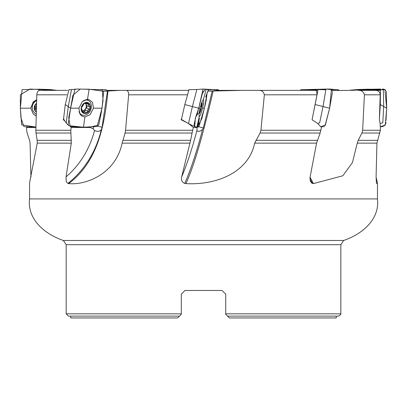 <?xml version="1.0" encoding="UTF-8"?>
<svg xmlns="http://www.w3.org/2000/svg" width="407" height="407" viewBox="0 0 407 407"><rect width="100%" height="100%" fill="white"/><g stroke="black" fill="none" stroke-linecap="round" stroke-linejoin="round"><path stroke-width="0.61" d="M63.492 118.803L63.355 119.75L64.103 119.75M67.694 90.364L39.555 90.364L38.294 90.898L37.607 91.779L36.91 93.829L36.808 94.806L66.712 94.806M36.808 94.806L35.857 130.276L70.787 130.276L71.23 127.483L70.523 126.628M64.952 121.052L63.355 119.75M122.939 140.323L190.608 140.323L192.068 133.033L125.076 133.033L122.131 143.147C115.715 173.789 86.111 185.363 68.697 183.593L67.949 183.45C84.717 169.851 95.859 151.908 101.368 129.619L101.948 127.956L107.463 91.051L119.933 90.364L106.944 90.364L148.453 90.364M103.612 91.107L107.453 91.097M107.234 90.939L103.576 90.99M286.971 90.364L216.376 90.364L214.367 90.954L208.013 90.99M332.092 90.613L349.817 90.364M207.952 91.137L242.455 90.364L216.376 90.364M67.949 183.45L66.682 182.229L66.234 181.11L66.041 176.836A73.245 57.036 112.5 0 0 94.546 130.474L96.418 131.263L99.155 131.247L100.371 130.708L101.368 129.619M70.787 130.276L71.306 143.147L66.041 176.836M70.691 133.033L36.035 133.033L37.169 140.323L37.251 143.147L29.584 182.784M30.937 177.162L30.927 176.836A73.245 70.35 -149.6 0 0 31.064 176.724M26.618 126.755L26.633 130.276L27.116 133.033L29.584 140.323L30.082 143.147L30.927 176.836M376.078 177.162L377.431 182.784L376.45 183.45L376.088 176.836L376.938 143.147L357.254 143.147L352.452 162.52L342.852 175.768L313.441 183.593L312.52 183.45L309.941 178.912M312.495 183.445L311.584 182.952L310.307 180.978L309.997 177.513L316.57 143.147L254.68 143.147C248.214 173.789 214.28 185.363 185.918 183.593L184.737 183.45C181.954 182.173 180.932 179.97 181.675 176.836A73.245 10.317 104 0 0 196.942 130.474L197.619 131.273L199.857 131.232L202.518 129.619C196.896 151.236 190.969 169.18 184.737 183.45M190.608 140.323L181.675 176.836M36.035 133.033L35.857 130.276M188.36 90.364L120.045 90.364L126.506 90.364L127.661 90.898L128.546 92.806L128.658 94.806L187.164 94.806M128.658 94.806L125.56 130.276L192.689 130.276L193.376 127.483L188.578 123.616M187.113 122.777L181.166 119.75L181.919 119.75M181.4 118.803L181.166 119.75M125.076 133.033L125.56 130.276M192.068 133.033L192.689 130.276M308.633 90.364L258.567 90.364C261.742 90.227 263.67 91.707 264.352 94.806L316.987 94.806L312.067 119.75L317.602 123.362L321.459 127.483L320.146 133.033L316.57 143.147M264.352 94.806L260.923 130.276L320.93 130.276M242.455 90.364L315.135 90.364L316.214 90.802L316.778 91.646L316.987 94.806M320.146 133.033L260.063 133.033L254.68 143.147M260.063 133.033L260.923 130.276M365.074 90.364L358.374 90.364C361.558 90.227 363.573 91.707 364.407 94.806L380.219 94.806L379.375 119.75L380.107 123.362L380.387 130.276L376.938 143.147M364.407 94.806L362.652 130.276L380.387 130.276M358.374 90.364L375.849 90.364C378.561 90.649 380.016 92.13 380.219 94.806M342.445 90.364L342.165 90.364M379.899 133.033L361.92 133.033L358.185 140.323L357.254 143.147M361.92 133.033L362.652 130.276M229.375 317.943L227.544 316.112L229.375 317.943L336.263 317.943L336.263 316.112L338.553 316.112L227.544 316.112L225.712 314.28L225.712 294.139L222.049 290.476L225.712 294.139L222.049 290.476L184.966 290.476L181.308 294.139L184.966 290.476L181.308 294.139L181.308 314.28L179.477 316.112L68.462 316.112L66.178 313.822L181.308 313.822M184.966 290.476L181.308 294.139M225.712 294.139L222.049 290.476M70.752 316.112L70.752 317.943L177.645 317.943L179.477 316.112L177.645 317.943M26.572 127.483L35.933 127.483M36.335 112.205A5.723 5.495 30.4 0 1 36.574 103.358M36.345 111.905A5.479 5.26 30.4 0 1 36.569 103.658M36.284 114.235A7.896 7.585 30.4 0 1 33.252 103.663L33.995 102.401A7.896 7.585 30.4 0 1 36.498 99.852M33.252 103.663A7.896 7.585 30.4 0 1 36.65 100.646M36.401 109.778L35.221 109.152L34.453 107.753L34.717 106.914L35.969 106.237L36.528 105.133M36.533 104.904L36.238 104.212L36.564 103.699M36.472 107.255A4.197 4.029 30.4 0 1 36.508 105.81M36.33 104.513L36.554 104.131M35.221 109.152L35.887 108.018L36.447 108.16M35.16 106.675L35.887 108.018M212.189 91.051L203.317 127.956L202.518 129.619M193.376 127.483L196.774 127.483L197.044 128.77M196.983 128.719L197.105 128.79A4.365 0.616 104 0 0 196.942 130.474M201.546 102.966A5.723 0.804 -76 0 1 202.03 102.432A5.723 0.804 -76 0 1 202.223 102.722A5.723 0.804 -76 0 1 201.45 108.186A5.723 0.804 -76 0 1 199.562 113.365A5.723 0.804 -76 0 1 199.079 112.831M201.328 103.276L201.399 103.383A5.479 0.773 -76 0 1 201.77 102.793A5.479 0.773 -76 0 1 202.193 103.383A5.479 0.773 -76 0 1 201.465 107.987A5.479 0.773 -76 0 1 199.939 112.591A5.479 0.773 -76 0 1 199.196 113.09A5.479 0.773 -76 0 1 199.145 112.591A5.479 0.773 -76 0 1 199.145 112.393M200.671 109.122L199.837 108.913L200.707 109.132L199.939 112.591L199.028 112.464M199.939 112.591L199.43 112.556M200.707 109.132L201.465 107.987L201.373 106.675L200.458 106.466L201.231 106.654M201.262 103.342L202.193 103.383L201.719 104.513L201.058 104.426M201.699 103.276L202.193 103.383M201.307 106.675L201.643 104.574M201.719 104.513L201.078 104.355M200.051 111.32L199.369 111.147M71.23 127.483L90.018 127.483L93.412 128.79A4.365 3.398 112.5 0 0 94.022 129.97A4.365 3.398 112.5 0 0 94.546 130.474M93.635 126.923L93.142 128.169L93.412 128.79M86.61 102.432A5.723 4.457 -67.5 0 1 89.357 110.765A5.723 4.457 -67.5 0 1 81.405 110.765A5.723 4.457 -67.5 0 1 86.61 102.432M86.335 112.841L85.958 112.556L87.307 112.591L87.917 111.32L87.978 109.849L89.27 109.152L90.181 107.987A5.479 4.263 -67.5 0 1 87.307 112.591A5.479 4.263 -67.5 0 1 82.911 112.591A5.479 4.263 -67.5 0 1 81.395 107.987A5.479 4.263 -67.5 0 1 84.274 103.383A5.479 4.263 -67.5 0 1 88.665 103.383A5.479 4.263 -67.5 0 1 90.181 107.987L89.637 106.675L88.578 105.774L88.838 104.574L86.615 103.653M83.593 100.59A7.896 6.151 -67.5 0 1 86.126 99.995A7.896 6.151 -67.5 0 1 88.019 100.361A7.896 6.151 -67.5 0 1 90.675 110.012A7.896 6.151 -67.5 0 1 81.97 114.952A7.896 6.151 -67.5 0 1 79.009 111.681M85.958 112.556L84.758 111.884L83.898 112.556L82.911 112.591L81.395 107.987L84.274 103.383L85.267 103.276L85.475 103.658L84.498 103.256M83.176 112.759L82.911 112.591M84.768 103.139L88.665 103.383L88.838 104.574M88.39 103.215L88.665 103.383M86.818 105.55L86.091 104.741A4.197 3.271 -67.5 0 1 85.485 108.817L86.528 108.018L87.19 105.749M89.27 109.152L86.528 108.018M85.511 103.673A4.197 3.271 -67.5 0 1 86.091 104.741L86.004 103.734M87.917 111.32L85.175 110.18L85.485 108.817A4.197 3.271 112.5 0 1 82.356 110.852L85.353 112.006M88.919 104.513L86.752 103.612M83.898 112.556L82.387 111.93M84.157 111.513L85.175 110.18M36.671 99.791L33.242 101.887L30.795 108.155L20.365 108.211L22.08 89.632L39.057 89.204L39.103 90.425M24.578 126.658L35.943 127.101L21.652 124.822L20.365 108.211L20.35 94.765L29.94 89.057L56.985 90.364L50.417 89.56L39.057 89.204M30.795 108.155L33.221 113.95L36.233 116.112M49.786 89.535L57.214 90.364M104.894 89.662L105.922 89.632L107.245 90.959M78.047 89.057L78.358 89.057M97.772 89.535L100.951 89.708M218.656 90.364L218.264 89.672L214.403 89.601M214.377 89.611L214.423 90.939M210.394 89.805L207.697 89.535M206.532 89.255L214.372 89.616M203.312 89.057L203.581 89.057M203.078 89.057L200.488 89.255L203.078 89.057M339.326 90.364L338.1 89.688L331.466 89.698M330.118 89.057L334.895 89.54L331.283 89.535M329.512 89.057L309.249 89.535L326.495 89.057M317.811 123.58L319.658 122.746L323.041 106.558L325.849 89.805L314.789 89.535M311.121 89.53L309.544 89.535M379.416 118.803L380.321 104.584L380.443 90.374L365.684 89.698L350.895 90.364M380.128 123.58L382.804 122.746L383.659 106.558L383.409 89.805L366.921 89.535L367.959 89.204L357.234 89.535M380.321 104.584L386.65 108.211L384.936 89.632L367.959 89.204M382.443 126.658L380.397 126.755L385.363 124.822L386.65 108.211L386.401 91.427M365.684 89.698L357.814 89.535L349.944 90.196M312.261 118.803L317.908 90.374L309.122 89.698L301.099 89.632L300.076 90.364M309.122 89.698L321.698 89.204L302.121 89.662M315.323 104.584L329.619 108.211L331.395 89.632L326.144 89.082M326.099 89.087L321.703 89.204M322.797 126.74L320.894 126.872L325.427 124.822L329.619 108.211L332.356 92.699M315.949 89.535L310.444 89.535M197.431 126.933L199.389 118.223L197.868 127.31L194.709 126.653L188.487 123.58L181.425 119.46L184.824 104.584L188.99 89.688M188.482 123.575L192.399 106.558L196.856 89.53L188.756 89.693M202.935 89.632L203.098 89.057L206.207 89.204L203.49 99.349L202.091 101.526L200.02 108.155L198.713 108.211L202.935 89.632M184.824 104.584L198.713 108.211L202.452 93.274L205.301 89.102M194.709 126.653L194.058 124.608L195.884 116.661L196.871 115.283L198.713 108.211L195.365 118.132L194.719 126.658L197.644 127.305M200.02 108.155L198.926 113.95L199.181 116.962L196.902 127.218M199.125 116.951L200.58 114.784L202.65 108.155L204.395 108.211L198.931 126.48L197.934 126.923M206.207 89.204L208.384 90.018L205.703 96.993L207.417 92.216M207.077 93.407L204.395 108.211M202.65 108.155L203.744 102.355L203.525 99.349M78.912 108.155L70.62 108.211L74.817 89.632L76.007 89.077L89.133 89.204L87.495 99.349L82.382 101.526L78.912 108.155L79.858 113.95L82.173 116.26L84.89 116.962L90.003 114.784L93.473 108.155L102.03 108.211L97.085 126.48L83.516 127.218L68.844 125.702L66.244 123.036L63.563 118.93L65.268 104.584L68.92 89.688L69.739 89.657M66.244 123.036L68.269 106.558L71.429 89.805L72.212 89.535L68.92 89.698M65.268 104.584L70.62 108.211L72.884 95.294L80.22 89.057L101.892 89.764M68.844 125.702L68.157 124.608L70.62 108.211L68.702 117.796L70.218 126.562M84.89 116.962L83.516 127.218M89.133 89.204L103.653 91.29L102.03 108.211M93.473 108.155L92.526 102.355L89.082 99.578L87.495 99.349M23.911 126.562L20.92 117.796L20.365 108.211M385.846 90.446L385.337 89.927M384.666 89.474L383.73 89.138M383.206 89.067L382.58 89.057M380.56 89.057L357.229 89.535M383.104 126.562L383.679 126.368M384.635 125.743L385.821 123.591M385.897 123.082L385.928 122.461M385.999 120.482L386.65 108.211M332.407 92.028L332.351 91.443M331.98 90.395L330.586 89.138M330.255 89.067L326.282 89.072M325.885 89.097L315.171 89.535M323.351 126.694L323.814 126.658M324.206 126.567L324.521 126.374M325.066 125.692L329.619 108.211M205.469 89.118L208.17 89.682M208.292 89.723L208.089 90.654M207.682 91.539L207.407 92.241M207.051 93.508L206.049 101.404M206.003 101.714L205.942 101.969M205.652 103.129L201.765 118.763L197.502 126.923M197.461 126.979L197.741 127.193M102.391 89.84L103.037 100.57L101.236 112.907L98.692 125.117L89.108 127.31M88.874 127.32L70.767 126.658M29.553 182.784L29.553 198.921L377.462 198.921L377.462 182.784M189.972 143.147L122.131 143.147M71.306 143.147L37.251 143.147M37.169 140.323L71.403 140.323M255.911 140.323L317.368 140.323M358.185 140.323L377.431 140.323M225.712 313.822L340.842 313.822L340.71 314.58L338.553 316.112M183.582 244.699L340.842 244.699L343.661 240.476L63.36 240.476L66.178 244.699L183.582 244.699M36.391 104.574L36.549 104.304M35.323 109.132L35.979 108.008M313.441 183.593L310.032 177.238M185.918 183.593C196.108 161.396 205.433 123.937 213.202 91.036M198.636 126.73L203.317 127.956M200.01 111.233L199.379 111.075M68.697 183.593C98.275 161.396 104.696 123.937 107.962 91.036M97.568 126.201A4.579 0.88 -171.6 0 1 102.111 127.762M89.169 109.132L86.452 108.008M87.856 111.233L85.139 110.109M83.908 112.464L82.341 111.813M32.316 108.435A8.649 8.308 30.4 0 1 33.857 101.328M33.415 103.383A7.992 7.677 30.4 0 1 35.989 100.046M216.326 89.698L214.616 89.662M214.336 89.657L207.901 89.535M82.199 115.044A8.649 6.736 -67.5 0 1 81.431 115.089A8.649 6.736 -67.5 0 1 80.642 115.033M87.129 99.359A8.649 6.736 -67.5 0 1 88.243 100.463M340.842 313.822L340.842 244.699M66.178 313.822L66.178 244.699M377.462 198.921C379.873 219.922 361.614 234.356 343.661 240.476M29.553 198.921C27.142 219.922 45.406 234.356 63.36 240.476M36.274 105.825L36.518 105.403M198.911 114.097A12.815 12.815 0 0 0 199.562 113.365M202.223 102.722A12.815 12.815 0 0 0 201.994 101.77M88.019 100.361L86.004 99.532M81.97 114.952L79.955 114.118M86.65 105.525L89.301 106.619M100.412 89.53L105.917 89.693M214.514 89.621L218.025 89.688M207.824 89.571L214.321 89.693L207.824 89.571M334.808 89.535L337.281 89.657M203.098 89.057L196.846 89.53M202.864 91.02L202.793 91.672M197.09 114.769L197.929 113.421L196.876 115.283M76.007 89.077L72.125 89.54"/></g></svg>
